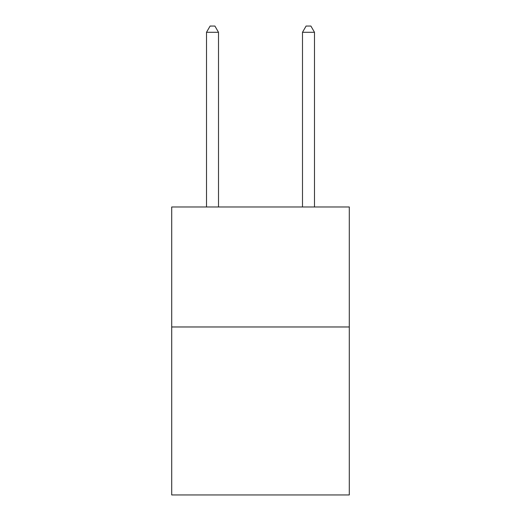 <?xml version="1.0" encoding="UTF-8"?>
<svg xmlns="http://www.w3.org/2000/svg" width="521" height="521" viewBox="0 0 521 521"><rect width="100%" height="100%" fill="white"/><g stroke="black" fill="none" stroke-linecap="round" stroke-linejoin="round"><path stroke-width="0.78" d="M349.291 326.973L349.291 494.95L171.709 494.95L171.709 206.987L349.291 206.987L349.291 326.973L171.709 326.973M218.507 206.987L218.507 32.289L206.505 32.289L206.505 206.987M206.505 32.289L210.106 26.05L214.906 26.05L218.507 32.289M314.495 206.987L314.495 32.289L302.493 32.289L302.493 206.987M302.493 32.289L306.094 26.05L310.894 26.05L314.495 32.289"/></g></svg>
